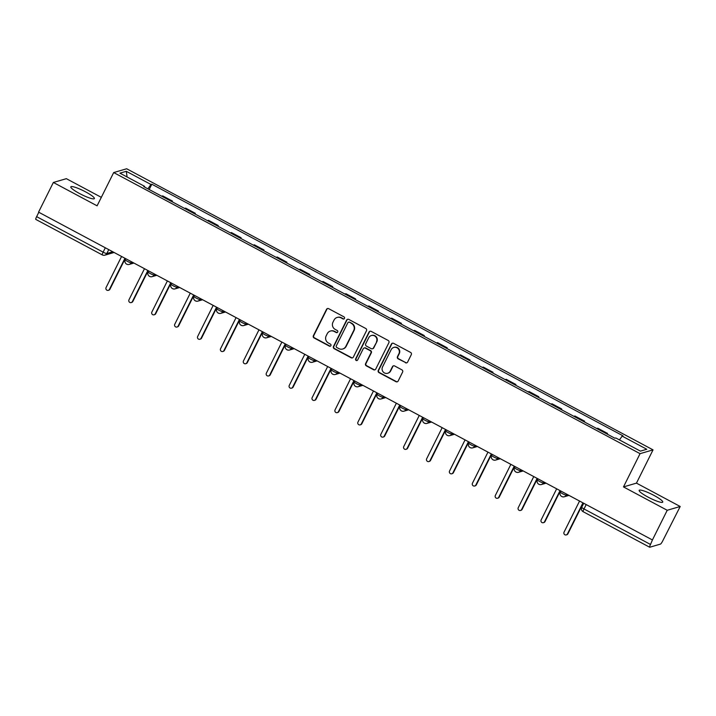 <?xml version="1.0" encoding="UTF-8"?>
<svg xmlns="http://www.w3.org/2000/svg" width="716" height="716" viewBox="0 0 716 716"><rect width="100%" height="100%" fill="white"/><g stroke="black" fill="none" stroke-linecap="round" stroke-linejoin="round"><path stroke-width="1.07" d="M344.486 318.423A1.163 1.128 -106.3 0 0 343.984 316.866L328.68 308.685A1.656 1.611 -106.3 0 0 326.505 309.384L313.366 335.732A1.656 1.611 -106.3 0 0 314.082 337.961L329.387 346.141A1.163 1.128 -106.3 0 0 330.908 345.649A1.163 1.128 -106.3 0 0 330.416 344.092L328.429 343.027A5.307 5.155 -106.3 0 1 326.156 335.885L327.248 333.692A5.307 5.155 -106.3 0 1 334.193 331.463L336.18 332.528A1.163 1.128 -106.3 0 0 337.701 332.036A1.163 1.128 -106.3 0 0 337.2 330.479L335.222 329.414A5.307 5.155 -106.3 0 1 332.94 322.272L334.041 320.079A5.307 5.155 -106.3 0 1 340.986 317.85L342.964 318.915A1.163 1.128 -106.3 0 0 344.486 318.423M653.914 495.374A13.165 2.121 26.5 0 0 639.173 490.353A13.165 2.121 26.5 0 0 648.007 497.092A13.165 2.121 26.5 0 0 662.748 502.113A13.165 2.121 26.5 0 0 653.914 495.374M85.544 191.852A13.165 2.121 26.5 0 0 70.812 186.84A13.165 2.121 26.5 0 0 79.646 193.58A13.165 2.121 26.5 0 0 94.387 198.592A13.165 2.121 26.5 0 0 85.544 191.852M405.444 362.752A1.656 1.611 -106.3 0 0 407.619 362.054L411.297 354.662A1.656 1.611 -106.3 0 0 410.59 352.433L393.585 343.349A1.656 1.611 -106.3 0 0 391.419 344.047L378.281 370.396A1.656 1.611 -106.3 0 0 378.988 372.624L395.993 381.709A1.656 1.611 -106.3 0 0 398.168 381.01L402.616 372.078A1.656 1.611 -106.3 0 0 401.9 369.85L394.632 365.965A1.656 1.611 -106.3 0 0 392.457 366.655L390.247 371.085A4.43 4.314 -106.3 0 1 383.087 371.819A4.43 4.314 -106.3 0 1 382.541 366.968L391.187 349.623A4.43 4.314 -106.3 0 1 398.356 348.889A4.43 4.314 -106.3 0 1 398.901 353.74L397.461 356.631A1.656 1.611 -106.3 0 0 398.168 358.859L405.82 362.636A1.656 1.611 -106.3 0 0 406.822 362.806M640.059 453.667L623.484 486.916L667.222 510.275L652.428 539.953L38.557 212.133L53.36 182.464L97.099 205.823L113.683 172.565L640.059 453.667L653.037 449.872L126.66 168.77L113.683 172.565M366.494 330.729A1.656 1.611 -106.3 0 0 365.778 328.501L348.781 319.417A1.656 1.611 -106.3 0 0 346.607 320.115L333.468 346.463A1.656 1.611 -106.3 0 0 334.184 348.692L351.18 357.776A1.656 1.611 -106.3 0 0 353.355 357.078L366.494 330.729M371.183 331.383L388.188 340.467A1.656 1.611 -106.3 0 1 388.895 342.695L375.757 369.044A1.656 1.611 -106.3 0 1 373.591 369.742L366.315 365.858A1.656 1.611 -106.3 0 1 365.599 363.621L370.933 352.934A1.656 1.611 -106.3 0 0 370.217 350.706L365.393 348.128A1.656 1.611 -106.3 0 0 363.218 348.817L357.669 359.942A1.163 1.128 -106.3 0 1 355.798 360.139A1.163 1.128 -106.3 0 1 355.655 358.868L369.009 332.081A1.656 1.611 -106.3 0 1 371.183 331.383M667.222 510.275L680.2 506.489L662.721 540.893A3.374 0.573 118.1 0 1 660.474 544.097L649.77 547.23A3.374 0.573 118.1 0 1 649.672 547.23L583.173 511.716A3.374 0.573 -61.9 0 1 584.005 508.96L650.504 544.464A3.374 0.573 118.1 0 0 649.672 547.23M101.323 197.347L66.328 178.669L53.36 182.464M680.2 506.489L636.461 483.13L653.037 449.872M652.428 539.953L650.504 544.464M35.907 219.409A3.374 0.573 -61.9 0 1 35.8 219.409A3.374 0.573 -61.9 0 1 36.632 216.653L103.131 252.157A3.374 0.546 26.5 0 0 106.818 253.509L112.77 251.764M38.816 212.276L36.632 216.653M161.691 196.202L162.738 195.898L172.422 201.071L172.082 201.751M171.375 201.375L172.422 201.071M194.985 213.977L195.325 213.296L185.632 208.123L184.585 208.428M194.278 213.601L195.325 213.296M217.879 226.211L218.219 225.522L208.535 220.349L207.488 220.653M217.172 225.835L218.219 225.522M240.782 238.437L241.122 237.757L231.438 232.575L230.382 232.888M240.075 238.061L241.122 237.757M263.676 250.663L264.025 249.982L254.332 244.809L253.285 245.114M262.969 250.287L264.025 249.982M286.579 262.897L286.919 262.208L277.235 257.035L276.179 257.339M285.872 262.512L286.919 262.208M309.473 275.123L309.822 274.434L300.129 269.261L299.082 269.574M308.766 274.747L309.822 274.434M332.376 287.349L332.716 286.668L323.032 281.495L321.976 281.8M331.669 286.973L332.716 286.668M355.27 299.583L355.619 298.894L345.926 293.721L344.879 294.025M354.563 299.199L355.619 298.894M378.173 311.809L378.513 311.12L368.83 305.947L367.773 306.26M377.466 311.433L378.513 311.12M401.076 324.035L401.416 323.355L391.724 318.181L390.676 318.486M400.36 323.659L401.416 323.355M423.97 336.269L424.311 335.58L414.627 330.407L413.571 330.711M423.263 335.885L424.311 335.58M446.874 348.495L447.214 347.806L437.521 342.633L436.474 342.946M446.158 348.119L447.214 347.806M469.768 360.721L470.108 360.041L460.424 354.868L459.377 355.172M469.061 360.345L470.108 360.041M492.671 372.955L493.011 372.266L483.318 367.093L482.271 367.397M491.964 372.571L493.011 372.266M515.565 385.181L515.905 384.492L506.221 379.319L505.174 379.632M514.858 384.805L515.905 384.492M538.468 397.407L538.808 396.727L529.124 391.554L528.068 391.858M537.761 397.031L538.808 396.727M561.362 409.642L561.711 408.952L552.018 403.779L550.971 404.084M560.655 409.257L561.711 408.952M584.265 421.867L584.605 421.178L574.921 416.005L573.865 416.318M583.558 421.491L584.605 421.178M607.159 434.093L607.508 433.413L597.815 428.24L596.768 428.544M606.452 433.717L607.508 433.413M144.417 186.974L144.587 186.33L119.93 173.165L126.284 171.303L150.942 184.477L147.89 188.836M619.456 439.928L622.132 436.098L623.018 435.838L151.828 184.218L150.942 184.477M622.132 436.098L646.79 449.272L640.435 451.125L615.778 437.959L614.883 438.219L143.701 186.59L144.587 186.33M623.484 486.916L636.461 483.13M149.188 189.525L151.828 184.218M126.284 171.303L127.108 176.995M343.984 318.924A1.163 1.128 -106.3 0 1 343.34 318.799L341.362 317.743A5.307 5.155 -106.3 0 0 337.54 317.34L337.164 317.448M330.371 331.06L330.747 330.953A5.307 5.155 -106.3 0 1 334.578 331.356L336.556 332.412A1.163 1.128 -106.3 0 0 337.2 332.537M327.677 308.515A1.656 1.611 -106.3 0 0 326.89 309.267L313.751 335.616A1.656 1.611 -106.3 0 0 314.458 337.854L329.772 346.025A1.163 1.128 -106.3 0 0 330.407 346.15M347.779 319.246A1.656 1.611 -106.3 0 0 346.983 320.007L333.853 346.356A1.656 1.611 -106.3 0 0 334.56 348.585L351.565 357.669A1.656 1.611 -106.3 0 0 352.567 357.839M349.336 322.316A1.163 1.128 -106.3 0 0 347.824 322.8L336.287 345.926A1.163 1.128 -106.3 0 0 336.788 347.493L338.874 348.611A5.307 5.155 -106.3 0 0 345.819 346.383L353.704 330.577A5.307 5.155 -106.3 0 0 351.431 323.435L349.721 322.209A1.163 1.128 -106.3 0 0 348.88 322.119L348.504 322.227M342.704 349.014L343.08 348.907A5.307 5.155 -106.3 0 0 346.204 346.275L345.819 346.383M349.721 322.209L351.807 323.319A5.307 5.155 -106.3 0 1 354.08 330.47L346.204 346.275M364.193 347.994L364.578 347.887A1.656 1.611 -106.3 0 1 365.769 348.012L370.593 350.589A1.656 1.611 -106.3 0 1 371.309 352.827L365.983 363.513A1.656 1.611 -106.3 0 0 366.69 365.742L373.967 369.626A1.656 1.611 -106.3 0 0 374.969 369.796M370.181 331.213A1.656 1.611 -106.3 0 0 369.393 331.973L356.031 358.752A1.163 1.128 -106.3 0 0 357.177 360.443M376.455 341.845A4.43 4.314 -106.3 0 0 371.362 335.536A4.43 4.314 -106.3 0 0 368.749 337.728L365.697 343.841A1.656 1.611 -106.3 0 0 366.413 346.079L371.237 348.656A1.656 1.611 -106.3 0 0 373.412 347.958L376.831 341.738A4.43 4.314 -106.3 0 0 371.738 335.428L371.362 335.536M372.436 348.781L372.812 348.665A1.656 1.611 -106.3 0 0 373.788 347.851L373.412 347.958M376.831 341.738L373.788 347.851M393.8 347.43L394.176 347.314A4.43 4.314 -106.3 0 1 399.277 353.632L397.836 356.523A1.656 1.611 -106.3 0 0 398.543 358.752L405.82 362.636M387.642 373.278L388.018 373.17A4.43 4.314 -106.3 0 0 390.632 370.978L390.247 371.085M393.63 365.795A1.656 1.611 -106.3 0 0 392.833 366.547L390.632 370.978M392.583 343.179A1.656 1.611 -106.3 0 0 391.795 343.931L378.657 370.279A1.656 1.611 -106.3 0 0 379.373 372.517L396.369 381.592A1.656 1.611 -106.3 0 0 397.371 381.762M121.577 256.471L106.066 287.581A1.942 1.888 -106.3 0 0 108.304 290.347A1.942 1.888 -106.3 0 0 109.441 289.389L124.96 258.27M125.291 258.449L109.933 289.246A1.942 1.888 73.7 0 1 108.796 290.204L108.304 290.347M144.48 268.697L128.97 299.807A1.942 1.888 -106.3 0 0 131.198 302.573A1.942 1.888 -106.3 0 0 132.344 301.615L147.854 270.505M148.185 270.684L132.836 301.472A1.942 1.888 73.7 0 1 131.69 302.429L131.198 302.573M167.374 280.932L151.864 312.042A1.942 1.888 -106.3 0 0 154.101 314.807A1.942 1.888 -106.3 0 0 155.238 313.841L170.757 282.731M171.088 282.91L155.73 313.697A1.942 1.888 73.7 0 1 154.593 314.664L154.101 314.807M190.277 293.157L174.767 324.267A1.942 1.888 -106.3 0 0 176.995 327.033A1.942 1.888 -106.3 0 0 178.141 326.075L193.651 294.956M193.982 295.135L178.633 325.923A1.942 1.888 73.7 0 1 177.487 326.89L176.995 327.033M213.18 305.383L197.661 336.493A1.942 1.888 -106.3 0 0 199.898 339.259A1.942 1.888 -106.3 0 0 201.044 338.301L216.554 307.191M216.885 307.361L201.536 338.158A1.942 1.888 73.7 0 1 200.391 339.115L199.898 339.259M236.074 317.618L220.564 348.728A1.942 1.888 -106.3 0 0 222.792 351.493A1.942 1.888 -106.3 0 0 223.938 350.527L239.448 319.417M239.779 319.596L224.43 350.384A1.942 1.888 73.7 0 1 223.285 351.35L222.792 351.493M258.977 329.843L243.458 360.954A1.942 1.888 -106.3 0 0 245.695 363.719A1.942 1.888 -106.3 0 0 246.841 362.761L262.351 331.642M262.683 331.821L247.333 362.609A1.942 1.888 73.7 0 1 246.188 363.576L245.695 363.719M281.871 342.069L266.361 373.179A1.942 1.888 -106.3 0 0 268.59 375.945A1.942 1.888 -106.3 0 0 269.735 374.987L285.245 343.877M285.577 344.047L270.227 374.844A1.942 1.888 73.7 0 1 269.082 375.802L268.59 375.945M304.774 354.304L289.264 385.414A1.942 1.888 -106.3 0 0 291.493 388.179A1.942 1.888 -106.3 0 0 292.638 387.213L308.149 356.103M308.48 356.282L293.13 387.07A1.942 1.888 73.7 0 1 291.985 388.036L291.493 388.179M327.668 366.529L312.158 397.64A1.942 1.888 -106.3 0 0 314.396 400.405A1.942 1.888 -106.3 0 0 315.532 399.439L331.043 368.328M331.374 368.507L316.025 399.295A1.942 1.888 73.7 0 1 314.879 400.262L314.396 400.405M350.572 378.755L335.061 409.865A1.942 1.888 -106.3 0 0 337.29 412.631A1.942 1.888 -106.3 0 0 338.435 411.673L353.946 380.563M354.277 380.733L338.928 411.53A1.942 1.888 73.7 0 1 337.782 412.488L337.29 412.631M373.466 390.981L357.955 422.1A1.942 1.888 -106.3 0 0 360.193 424.865A1.942 1.888 -106.3 0 0 361.329 423.899L376.849 392.789M377.18 392.968L361.822 423.756A1.942 1.888 73.7 0 1 360.685 424.722L360.193 424.865M396.369 403.215L380.858 434.326A1.942 1.888 -106.3 0 0 383.087 437.091A1.942 1.888 -106.3 0 0 384.232 436.125L399.743 405.014M400.074 405.193L384.725 435.981A1.942 1.888 73.7 0 1 383.579 436.948L383.087 437.091M419.263 415.441L403.752 446.551A1.942 1.888 -106.3 0 0 405.99 449.317A1.942 1.888 -106.3 0 0 407.127 448.359L422.646 417.249M422.977 417.419L407.619 448.216A1.942 1.888 73.7 0 1 406.482 449.174L405.99 449.317M442.166 427.667L426.655 458.786A1.942 1.888 -106.3 0 0 428.884 461.552A1.942 1.888 -106.3 0 0 430.03 460.585L445.54 429.475M445.871 429.654L430.522 460.442A1.942 1.888 73.7 0 1 429.376 461.399L428.884 461.552M465.06 439.901L449.55 471.012A1.942 1.888 -106.3 0 0 451.787 473.777A1.942 1.888 -106.3 0 0 452.924 472.811L468.443 441.7M468.774 441.879L453.416 472.667A1.942 1.888 73.7 0 1 452.279 473.634L451.787 473.777M487.963 452.127L472.453 483.237A1.942 1.888 -106.3 0 0 474.681 486.003A1.942 1.888 -106.3 0 0 475.827 485.045L491.337 453.935M491.668 454.105L476.319 484.902A1.942 1.888 73.7 0 1 475.173 485.86L474.681 486.003M510.866 464.353L495.347 495.472A1.942 1.888 -106.3 0 0 497.584 498.238A1.942 1.888 -106.3 0 0 498.73 497.271L514.24 466.161M514.571 466.34L499.222 497.128A1.942 1.888 73.7 0 1 498.076 498.085L497.584 498.238M533.76 476.588L518.25 507.698A1.942 1.888 -106.3 0 0 520.478 510.463A1.942 1.888 -106.3 0 0 521.624 509.497L537.134 478.386M537.465 478.565L522.116 509.353A1.942 1.888 73.7 0 1 520.971 510.32L520.478 510.463M556.663 488.813L541.144 519.923A1.942 1.888 -106.3 0 0 543.381 522.689A1.942 1.888 -106.3 0 0 544.527 521.731L560.037 490.612M560.368 490.791L545.019 521.588A1.942 1.888 73.7 0 1 543.874 522.546L543.381 522.689M579.557 501.039L564.047 532.158A1.942 1.888 -106.3 0 0 566.275 534.915A1.942 1.888 -106.3 0 0 567.421 533.957L582.931 502.847M583.263 503.026L567.913 533.814A1.942 1.888 73.7 0 1 566.768 534.771L566.275 534.915M108.76 249.624L106.818 253.509A3.374 3.285 -106.3 0 1 102.397 254.923A3.374 0.573 -61.9 0 1 102.299 254.914A3.374 0.573 -61.9 0 1 103.131 252.157L105.315 247.781M566.732 494.192L566.284 495.096L567.663 494.693M543.838 481.966L543.39 482.861L544.769 482.459M520.935 469.741L520.487 470.636L521.866 470.233M498.041 457.506L497.593 458.41L498.971 458.007M475.138 445.28L474.69 446.175L476.068 445.773M452.244 433.055L451.796 433.95L453.174 433.547M429.34 420.82L428.893 421.724L430.271 421.321M406.446 408.594L405.999 409.498L407.377 409.087M383.543 396.369L383.096 397.264L384.474 396.861M360.649 384.134L360.193 385.038L361.571 384.635M337.746 371.908L337.299 372.812L338.677 372.41M314.843 359.683L314.396 360.578L315.774 360.175M291.949 347.448L291.502 348.352L292.88 347.949M269.046 335.222L268.598 336.126L269.977 335.723M246.152 322.997L245.704 323.892L247.083 323.489M223.249 310.762L222.801 311.666L224.18 311.263M200.355 298.536L199.907 299.44L201.286 299.037M177.452 286.31L177.004 287.205L178.382 286.803M154.558 274.076L154.11 274.98L155.488 274.577M131.654 261.85L131.207 262.754L132.585 262.351M125.336 259.613A3.374 0.546 26.5 0 0 125.246 259.675A3.374 0.546 26.5 0 0 127.77 261.537A3.374 0.546 26.5 0 0 131.207 262.754A3.374 3.285 73.7 0 1 126.786 264.168M148.239 271.847A3.374 0.546 26.5 0 0 148.149 271.901A3.374 0.546 26.5 0 0 150.673 273.772A3.374 0.546 26.5 0 0 154.11 274.98A3.374 3.285 73.7 0 1 149.68 276.394M171.133 284.073A3.374 0.546 26.5 0 0 171.043 284.136A3.374 0.546 26.5 0 0 173.567 285.997A3.374 0.546 26.5 0 0 177.004 287.205A3.374 3.285 73.7 0 1 172.583 288.62M194.036 296.299A3.374 0.546 26.5 0 0 193.946 296.361A3.374 0.546 26.5 0 0 196.47 298.223A3.374 0.546 26.5 0 0 199.907 299.44A3.374 3.285 73.7 0 1 195.477 300.854M216.93 308.533A3.374 0.546 26.5 0 0 216.85 308.587A3.374 0.546 26.5 0 0 219.364 310.449A3.374 0.546 26.5 0 0 222.801 311.666A3.374 3.285 73.7 0 1 218.38 313.08M239.833 320.759A3.374 0.546 26.5 0 0 239.744 320.822A3.374 0.546 26.5 0 0 242.268 322.683A3.374 0.546 26.5 0 0 245.704 323.892A3.374 3.285 73.7 0 1 241.283 325.306M262.727 332.985A3.374 0.546 26.5 0 0 262.647 333.047A3.374 0.546 26.5 0 0 265.162 334.909A3.374 0.546 26.5 0 0 268.598 336.126A3.374 3.285 73.7 0 1 264.177 337.54M285.63 345.219A3.374 0.546 26.5 0 0 285.541 345.273A3.374 0.546 26.5 0 0 288.065 347.135A3.374 0.546 26.5 0 0 291.502 348.352A3.374 3.285 73.7 0 1 287.08 349.766M308.524 357.445A3.374 0.546 26.5 0 0 308.444 357.508A3.374 0.546 26.5 0 0 310.959 359.369A3.374 0.546 26.5 0 0 314.396 360.578A3.374 3.285 73.7 0 1 309.974 361.992M331.427 369.671A3.374 0.546 26.5 0 0 331.338 369.733A3.374 0.546 26.5 0 0 333.862 371.595A3.374 0.546 26.5 0 0 337.299 372.812A3.374 3.285 73.7 0 1 332.877 374.226M354.322 381.905A3.374 0.546 26.5 0 0 354.241 381.959A3.374 0.546 26.5 0 0 356.756 383.821A3.374 0.546 26.5 0 0 360.193 385.038A3.374 3.285 73.7 0 1 355.771 386.452M377.225 394.131A3.374 0.546 26.5 0 0 377.135 394.194A3.374 0.546 26.5 0 0 379.659 396.055A3.374 0.546 26.5 0 0 383.096 397.264A3.374 3.285 73.7 0 1 378.675 398.678M400.119 406.357A3.374 0.546 26.5 0 0 400.038 406.42A3.374 0.546 26.5 0 0 402.553 408.281A3.374 0.546 26.5 0 0 405.999 409.498A3.374 3.285 73.7 0 1 401.569 410.912M423.022 418.591A3.374 0.546 26.5 0 0 422.932 418.645A3.374 0.546 26.5 0 0 425.456 420.507A3.374 0.546 26.5 0 0 428.893 421.724A3.374 3.285 73.7 0 1 424.472 423.138M445.925 430.817A3.374 0.546 26.5 0 0 445.835 430.88A3.374 0.546 26.5 0 0 448.359 432.741A3.374 0.546 26.5 0 0 451.796 433.95A3.374 3.285 73.7 0 1 447.366 435.364M468.819 443.043A3.374 0.546 26.5 0 0 468.729 443.106A3.374 0.546 26.5 0 0 471.253 444.967A3.374 0.546 26.5 0 0 474.69 446.175A3.374 3.285 73.7 0 1 470.269 447.598M491.722 455.269A3.374 0.546 26.5 0 0 491.632 455.331A3.374 0.546 26.5 0 0 494.156 457.193A3.374 0.546 26.5 0 0 497.593 458.41A3.374 3.285 73.7 0 1 493.172 459.824M514.616 467.503A3.374 0.546 26.5 0 0 514.535 467.566A3.374 0.546 26.5 0 0 517.05 469.428A3.374 0.546 26.5 0 0 520.487 470.636A3.374 3.285 73.7 0 1 516.066 472.05M537.519 479.729A3.374 0.546 26.5 0 0 537.43 479.792A3.374 0.546 26.5 0 0 539.953 481.653A3.374 0.546 26.5 0 0 543.39 482.861A3.374 3.285 73.7 0 1 538.969 484.285M560.413 491.955A3.374 0.546 26.5 0 0 560.333 492.017A3.374 0.546 26.5 0 0 562.848 493.879A3.374 0.546 26.5 0 0 566.284 495.096A3.374 3.285 73.7 0 1 561.863 496.51M586.189 504.583L584.005 508.96A3.374 0.546 26.5 0 1 581.741 507.232A3.374 3.374 0 0 0 583.173 511.716A3.374 0.573 -61.9 0 0 583.28 511.716M581.831 507.17A3.374 0.546 26.5 0 0 581.741 507.232L583.719 503.267M109.933 289.246L109.441 289.389M132.836 301.472L132.344 301.615M155.73 313.697L155.238 313.841M178.633 325.923L178.141 326.075M201.536 338.158L201.044 338.301M224.43 350.384L223.938 350.527M247.333 362.609L246.841 362.761M270.227 374.844L269.735 374.987M293.13 387.07L292.638 387.213M316.025 399.295L315.532 399.439M338.928 411.53L338.435 411.673M361.822 423.756L361.329 423.899M384.725 435.981L384.232 436.125M407.619 448.216L407.127 448.359M430.522 460.442L430.03 460.585M453.416 472.667L452.924 472.811M476.319 484.902L475.827 485.045M499.222 497.128L498.73 497.271M522.116 509.353L521.624 509.497M545.019 521.588L544.527 521.731M567.913 533.814L567.421 533.957M125.739 258.691L125.246 259.675A3.374 3.374 0 0 0 129.22 264.428L133.91 263.049M148.642 270.925L148.149 271.901A3.374 3.374 0 0 0 152.114 276.653L156.804 275.284M171.536 283.151L171.043 284.136A3.374 3.374 0 0 0 175.017 288.879L179.707 287.51M194.439 295.377L193.946 296.361A3.374 3.374 0 0 0 197.92 301.114L202.601 299.736M217.333 307.603L216.85 308.587A3.374 3.374 0 0 0 220.814 313.34L225.504 311.97M240.236 319.837L239.744 320.822A3.374 3.374 0 0 0 243.717 325.565L248.398 324.196M263.13 332.063L262.647 333.047A3.374 3.374 0 0 0 266.612 337.8L271.301 336.422M286.033 344.289L285.541 345.273A3.374 3.374 0 0 0 289.515 350.026L294.195 348.656M308.936 356.523L308.444 357.508A3.374 3.374 0 0 0 312.409 362.251L317.099 360.882M331.83 368.749L331.338 369.733A3.374 3.374 0 0 0 335.312 374.486L340.002 373.108M354.733 380.975L354.241 381.959A3.374 3.374 0 0 0 358.206 386.712L362.896 385.342M377.627 393.209L377.135 394.194A3.374 3.374 0 0 0 381.109 398.937L385.799 397.568M400.53 405.435L400.038 406.42A3.374 3.374 0 0 0 404.003 411.163L408.693 409.794M423.425 417.661L422.932 418.645A3.374 3.374 0 0 0 426.906 423.398L431.596 422.028M446.328 429.895L445.835 430.88A3.374 3.374 0 0 0 449.8 435.623L454.49 434.254M469.222 442.121L468.729 443.106A3.374 3.374 0 0 0 472.703 447.849L477.393 446.48M492.125 454.347L491.632 455.331A3.374 3.374 0 0 0 495.606 460.084L500.287 458.714M515.019 466.581L514.535 467.566A3.374 3.374 0 0 0 518.5 472.309L523.19 470.94M537.922 478.807L537.43 479.792A3.374 3.374 0 0 0 541.403 484.535L546.084 483.166M560.816 491.033L560.333 492.017A3.374 3.374 0 0 0 564.298 496.77L568.987 495.4M114.095 252.471L104.831 255.182A3.374 3.374 0 0 1 102.299 254.914L35.8 219.409"/></g></svg>
